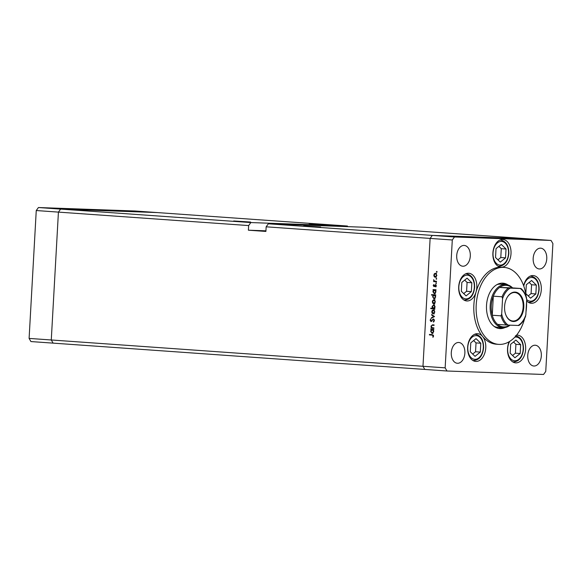 <?xml version="1.0" encoding="UTF-8"?>
<svg xmlns="http://www.w3.org/2000/svg" width="582" height="582" viewBox="0 0 582 582"><rect width="100%" height="100%" fill="white"/><g stroke="black" fill="none" stroke-linecap="round" stroke-linejoin="round"><path stroke-width="0.87" d="M250.835 222.564L60.608 209.098L157.184 212.568L347.41 226.027L250.835 222.564L248.652 225.569L58.426 212.11L60.608 209.098L157.184 212.568L135.009 210.997L38.434 207.534L36.251 210.538L29.1 338.411L30.941 341.561L53.115 343.133L51.274 339.975L58.426 212.11L36.251 210.538M265.93 230.821L248.39 230.196L265.894 231.432L266.156 226.813L430.127 238.416L432.31 235.404L268.338 223.801L364.921 227.264L528.885 238.867L432.31 235.404L430.127 238.416L422.976 366.282L430.127 238.416L452.294 239.98L445.15 367.853L446.991 371.003L424.816 369.432L422.976 366.282L424.816 369.432L53.115 343.133L51.274 339.975L58.426 212.11L60.608 209.098L38.434 207.534M445.15 367.853L29.1 338.411M309.129 223.684L326.058 224.739L309.129 223.684M233.68 220.978L250.602 222.033L233.68 220.978M303.702 225.932L320.624 226.987L303.702 225.932M379.151 228.639L396.08 229.694L379.151 228.639M347.41 226.027L347.774 226.653M266.156 226.813L268.338 223.801M248.39 230.196L248.652 225.569M510.087 325.171A21.607 14.092 -86 0 1 502.753 327.644A21.607 14.092 -86 0 1 490.19 305.586A21.607 14.092 -86 0 1 505.802 284.54L500.549 284.169A21.607 14.092 94 0 0 497.013 284.598M508.042 284.984A22.763 14.841 94 0 0 502.964 283.179A22.763 14.841 94 0 0 486.523 305.354A22.763 14.841 94 0 0 499.749 328.59A22.763 14.841 94 0 0 505.038 327.521M505.212 284.503A22.763 14.841 94 0 0 501.793 283.172M526.215 296.864A38.579 25.157 94 0 0 504.085 267.4A38.579 25.157 94 0 0 476.207 304.983A38.579 25.157 94 0 0 498.636 344.369A38.579 25.157 94 0 0 524.702 318.318M526.012 311.814A38.579 25.157 94 0 0 526.506 306.787A38.579 25.157 94 0 0 526.572 301.745M504.085 267.4L501.749 267.24A38.579 25.157 94 0 0 501.175 267.203A13.888 9.057 94 0 0 511.011 253.665A13.888 9.057 94 0 0 502.935 239.486A13.888 9.057 94 0 0 492.896 253.017A13.888 9.057 94 0 0 500.971 267.196A13.888 9.057 94 0 0 501.175 267.203A38.579 25.157 94 0 0 476.032 292.033A13.888 9.057 94 0 0 476.803 287.428A13.888 9.057 94 0 0 468.736 273.249A13.888 9.057 94 0 0 458.696 286.781A13.888 9.057 94 0 0 466.771 300.959A13.888 9.057 94 0 0 476.032 292.033A38.579 25.157 94 0 0 473.872 304.815A38.579 25.157 94 0 0 482.616 336.491A38.579 25.157 94 0 0 496.301 344.202L498.636 344.369M509.163 341.714A13.888 9.057 94 0 0 507.533 348.669A13.888 9.057 94 0 0 515.601 362.848A13.888 9.057 94 0 0 525.641 349.316A13.888 9.057 94 0 0 517.565 335.137A13.888 9.057 94 0 0 516.554 335.152M482.616 336.491A13.888 9.057 94 0 0 477.684 333.712A13.888 9.057 94 0 0 467.652 347.236A13.888 9.057 94 0 0 475.727 361.415A13.888 9.057 94 0 0 485.759 347.891A13.888 9.057 94 0 0 482.616 336.491M526.623 300.821A13.888 9.057 94 0 0 531.271 303.273A13.888 9.057 94 0 0 541.304 289.741A13.888 9.057 94 0 0 533.228 275.562A13.888 9.057 94 0 0 523.654 285.747M456.717 255.578A10.418 6.795 -86 0 1 464.247 245.429A10.418 6.795 -86 0 1 470.3 256.065A10.418 6.795 -86 0 1 462.77 266.214A10.418 6.795 -86 0 1 456.717 255.578M527.75 355.376A10.418 6.795 -86 0 1 535.273 345.228A10.418 6.795 -86 0 1 541.333 355.864A10.418 6.795 -86 0 1 533.803 366.013A10.418 6.795 -86 0 1 527.75 355.376M464.873 353.121A10.418 6.795 94 0 0 458.82 342.485A10.418 6.795 94 0 0 451.29 352.634A10.418 6.795 94 0 0 457.35 363.27A10.418 6.795 94 0 0 464.873 353.121M546.76 258.808A10.418 6.795 94 0 0 540.7 248.172A10.418 6.795 94 0 0 533.177 258.321A10.418 6.795 94 0 0 539.23 268.957A10.418 6.795 94 0 0 546.76 258.808M446.991 371.003L543.566 374.466L545.749 371.462L552.9 243.589L551.059 240.439L454.484 236.976L452.294 239.98M433.91 327.884L433.881 328.364L430.898 328.153L431.466 327.71L430.956 326.167L432.55 324.8L434.077 324.909L434.048 325.396L431.96 325.302L431.32 326.276L432.033 327.673L433.91 327.884M434.048 325.36L431.96 325.302M433.408 318.892L434.427 320.515L433.445 322.086L434.005 320.486L433.372 319.38L431.015 321.57L430.134 320.173L430.906 318.783L430.549 320.26L431.022 321.082L433.408 318.892M431.655 321.315L431.058 321.57M431.022 321.082L432.055 320.784M434.543 316.543L431.451 318.201L431.48 317.677L433.728 316.521L431.633 315.058L431.662 314.535L434.543 316.543L433.728 316.521M433.27 313.887L432.171 313.269L431.764 311.734L432.339 310.271L433.43 309.806L434.856 311.952L433.241 313.887M433.83 303.862L432.732 303.244L432.324 301.709L432.899 300.247L433.99 299.781L435.416 301.927L433.801 303.862M433.583 290.105L433.052 289.581L436.042 289.792L435.496 290.243L435.976 291.888L434.303 293.837L432.884 291.655L433.583 290.105L434.587 290.142L433.03 290.069M437.097 271.859L436.726 272.281L436.413 271.809L436.776 271.387L437.097 271.859M435.249 277.316L434.216 276.697L433.808 275.162L434.383 273.7L435.474 273.234L436.9 275.381L435.249 277.316M436.704 278.836L436.34 279.265L436.02 278.793L436.391 278.363L436.704 278.836M436.515 281.288L436.485 281.775L433.503 281.564L433.968 281.113L433.655 279.702L434.492 281.062L436.515 281.288M436.464 283.194L436.093 283.623L436.144 282.721L436.464 283.194L435.78 283.143M433.954 286.591L433.226 285.544L433.706 284.562L433.968 286.104L435.518 284.62L436.311 285.835L435.845 286.933L435.503 285.107L433.954 286.591M433.321 295.22L431.538 295.096L431.56 294.608L435.751 294.907L435.212 295.358L435.685 297.002L434.019 298.952L432.601 296.769L433.321 295.22L434.325 295.256L431.538 295.096M434.441 308.416L434.965 308.94L430.782 308.642L430.804 308.162L432.55 308.285L432.048 306.634L433.714 304.692L435.14 306.867L434.441 308.416M431.364 329.783L430.833 329.259L433.823 329.47L433.277 329.921L433.757 331.573L432.091 333.515L430.665 331.333L431.364 329.783L432.368 329.819L430.811 329.747M433.146 335.93L432.135 335.116L429.414 334.919L429.443 334.439L432.2 334.635L433.561 335.989L433.015 337.254L432.717 336.949L433.561 335.952M473.079 237.172L469.776 236.947L473.079 237.172M470.634 237.012L471.005 237.034M480.485 237.441L476.28 237.187L480.485 237.441M480.667 237.391L483.54 237.551L480.667 237.391M479.961 237.332L480.441 237.376M487.214 237.631L490.088 237.783L487.214 237.631M486.508 237.565L486.988 237.609M495.202 237.878L497.952 238.067L495.202 237.878M497.123 238.031L496.635 238.016M454.484 236.976L432.31 235.404L528.885 238.867L551.059 240.439M504.507 238.249L507.373 238.402L504.507 238.249M503.801 238.183L504.274 238.234M503.503 238.264L500.207 238.045L503.503 238.264M491.892 237.762L494.613 237.943L491.892 237.769M493.776 237.907L493.296 237.9M485.213 237.587L481.256 237.318L485.213 237.587M483.322 237.463L483.78 237.449M469.296 236.954L472.038 237.136L469.296 236.954M471.209 237.1L470.729 237.092M467.492 236.976L466.924 236.903M467.281 236.932L467.892 236.99M498.592 328.437A22.763 14.841 94 0 0 502.164 327.601M494.06 326.349A21.607 14.092 94 0 0 497.501 327.273L502.753 327.644M506.857 238.336L504.652 238.213L507.002 238.387M496.148 237.951L493.929 237.827L496.286 237.994M492.808 237.827L490.59 237.711L492.939 237.878M489.564 237.711L487.36 237.594L489.717 237.769M484.268 237.521L486.356 237.594L484.137 237.478M483.016 237.478L480.987 237.405L483.169 237.521M470.241 237.02L468.015 236.896L470.372 237.078M437.097 271.83L436.413 271.809M434.892 276.726L434.216 276.697M436.42 273.751L435.452 273.722L433.808 275.162M435.22 273.729L434.383 273.7M435.387 273.736L436.478 273.271M436.253 277.352L435.227 276.734M434.172 275.191L435.278 276.828L436.311 276.865M436.9 275.373L435.452 273.722M435.278 276.828L436.529 275.359M436.704 278.814L436.02 278.793M436.493 281.739L433.503 281.564M434.507 281.601L434.536 281.128M434.79 281.142L433.968 281.113M433.91 280.124L433.532 280.117M433.597 285.551L433.226 285.544M434.681 286.133L433.968 286.104M434.754 286.009L434.245 285.995M435.038 285.464L434.587 285.449M435.591 285.486L436.049 284.809M435.947 284.802L435.045 284.773M436.093 286.613L435.583 286.591M436.311 285.849L435.947 285.835M436.187 285.129L435.503 285.107M434.958 286.628L434.23 285.573M434.034 290.098L434.056 289.654M436.013 290.258L435.496 290.243M434.863 293.75L434.383 293.35M433.255 291.669L432.884 291.655M435.758 290.251L434.587 290.142M435.976 291.858L434.528 290.171L433.255 291.677L434.339 293.35L435.372 293.386M434.339 293.35L435.605 291.844M432.542 295.132L432.564 294.681M435.729 295.372L435.212 295.358M434.572 298.864L434.092 298.464M435.474 295.365L434.237 295.285L432.601 296.769M432.964 296.791L434.048 298.464L435.081 298.501M435.692 296.973L434.237 295.285M434.048 298.464L435.321 296.966M433.408 303.266L432.732 303.244M434.936 300.297L433.968 300.261L432.324 301.709M433.736 300.276L432.899 300.247M433.903 300.283L434.994 299.817M434.769 303.899L433.743 303.28M432.688 301.738L433.794 303.375L434.827 303.411M435.416 301.913L433.968 300.261M433.794 303.375L435.045 301.905M434.972 308.904L430.782 308.642M431.786 308.678L431.808 308.234M433.27 308.307L432.55 308.285M432.419 306.649L432.048 306.634M433.655 305.172L434.165 304.808M433.495 308.351L434.769 306.845L433.685 305.172L432.411 306.67L433.495 308.351L434.478 308.387M435.14 306.86L434.769 306.845M434.645 305.208L433.685 305.172M432.848 313.291L432.171 313.269M432.128 311.741L431.764 311.734M433.175 310.301L432.339 310.271M433.343 310.308L434.434 309.842M434.208 313.916L433.183 313.305M434.376 310.322L433.408 310.286L432.128 311.763L433.234 313.4L434.267 313.436M434.856 311.937L433.408 310.286M433.234 313.4L434.485 311.923M432.411 317.707L431.48 317.677M432.455 315.088L431.633 315.058M433.99 321.642L433.263 321.62M434.427 320.5L434.005 320.486M434.165 319.409L433.372 319.38M430.556 320.187L430.134 320.173M432.506 320.085L432.019 320.071M433.881 328.328L430.898 328.153M431.902 328.19L431.931 327.724M432.259 327.739L431.466 327.71M431.327 326.182L430.956 326.167M432.266 325.28L433.066 324.836M433.648 325.331L432.972 325.338L433.648 325.331M431.815 329.783L431.837 329.332M433.794 329.936L433.277 329.921M432.644 333.428L432.164 333.035M433.539 329.929L432.31 329.849L430.665 331.333M433.757 331.536L432.368 329.819M431.036 331.354L432.12 333.028L433.154 333.064M432.12 333.028L433.394 331.529M433.408 335.174L429.414 334.919M430.418 334.956L430.447 334.505M433.226 336.971L432.717 336.949M433.517 336.301L433.066 336.28M530.588 298.195L535.847 293.946L536.342 285.085L531.577 280.48L526.317 284.729L525.822 293.583L530.588 298.195M528.23 295.911L531.082 293.604L531.577 284.751L529.169 282.423M531.577 284.751L536.342 285.085M531.082 293.604L535.847 293.946M466.087 295.882L471.347 291.633L471.842 282.772L467.077 278.167L461.824 282.416L461.33 291.269L466.087 295.882M463.73 293.597L466.582 291.291L467.084 282.437L464.676 280.109M467.084 282.437L471.842 282.772M466.582 291.291L471.347 291.633M500.287 262.118L505.547 257.87L506.042 249.009L501.284 244.404L496.024 248.652L495.529 257.506L500.287 262.118M497.937 259.834L500.789 257.528L501.284 248.674L498.876 246.346M501.284 248.674L506.042 249.009M500.789 257.528L505.547 257.87M475.043 356.337L480.303 352.088L480.797 343.235L476.032 338.622L470.773 342.871L470.278 351.732L475.043 356.337M472.686 354.06L475.538 351.754L476.032 342.893L473.632 340.565M476.032 342.893L480.797 343.235M475.538 351.754L480.303 352.088M514.924 357.77L520.177 353.521L520.672 344.66L515.914 340.055L510.654 344.304L510.159 353.165L514.924 357.77M512.567 355.493L515.419 353.187L515.914 344.326L513.506 341.998M515.914 344.326L520.672 344.66M515.419 353.187L520.177 353.521M504.587 306.452A14.739 9.61 -86 0 1 506.478 298.712A14.739 9.61 -86 0 1 517.631 292.746A14.739 9.61 -86 0 1 523.8 307.136A14.739 9.61 -86 0 1 515.834 321.111A14.739 9.61 -86 0 1 505.416 313.713A14.739 9.61 -86 0 1 504.587 306.452M505.38 313.589A14.274 9.312 94 0 0 512.837 321.009A14.274 9.312 94 0 0 523.153 307.107A14.274 9.312 94 0 0 514.852 292.528A14.274 9.312 94 0 0 506.427 298.828M526.215 297.657L526.695 299.526A20.064 13.08 94 0 0 520.257 288.49L510.196 288.126A20.064 13.08 94 0 0 502.557 298.661L502.07 296.791A20.836 13.582 -86 0 1 508.421 288.046L499.669 287.421A20.836 13.582 94 0 1 512.116 287.872L499.669 287.421A20.836 13.582 94 0 0 493.318 296.173A20.836 13.582 94 0 0 491.281 305.645A20.836 13.582 94 0 0 492.256 315.226A20.836 13.582 94 0 0 497.603 324.4A20.836 13.582 94 0 0 509.599 325.156M502.07 296.791L493.318 296.173L492.256 315.226L501.007 315.851L501.691 314.062A20.064 13.08 94 0 0 508.13 325.098L518.191 325.462A20.064 13.08 94 0 0 525.837 314.927L526.695 299.526M505.802 284.54A21.607 14.092 -86 0 1 512.604 287.908M502.557 298.661L501.691 314.062M508.13 325.098L506.355 325.018A20.836 13.582 -86 0 1 501.007 315.851M497.603 324.4L506.355 325.018M518.802 325.462L518.191 325.462L518.802 325.462M525.837 314.927L525.153 316.717M520.257 288.49L520.868 288.49L520.257 288.49M512.116 287.872L520.868 288.49M508.421 288.046L510.196 288.126M433.139 335.152L432.135 335.116M526.695 299.534A11.88 7.748 94 0 0 538.83 289.61A11.88 7.748 94 0 0 532.734 277.607A11.88 7.748 94 0 0 523.756 286.046M528.354 302.291L529.22 302.356A13.117 8.555 -86 0 1 528.18 302.182M530.02 276.21A13.117 8.555 -86 0 1 531.075 276.188L530.209 276.123M458.842 286.744A11.88 7.748 94 0 0 465.92 298.886A11.88 7.748 94 0 0 474.33 287.297A11.88 7.748 94 0 0 467.251 275.162A11.88 7.748 94 0 0 458.842 286.744M463.854 299.977L464.727 300.043A13.117 8.555 -86 0 1 463.687 299.868M465.52 273.896A13.117 8.555 -86 0 1 466.575 273.867L465.709 273.809M493.041 252.981A11.88 7.748 94 0 0 500.12 265.123A11.88 7.748 94 0 0 508.53 253.534A11.88 7.748 94 0 0 501.451 241.399A11.88 7.748 94 0 0 493.041 252.981M498.061 266.214L498.927 266.28A13.117 8.555 -86 0 1 497.886 266.105M499.72 240.133A13.117 8.555 -86 0 1 500.775 240.111L499.909 240.046M467.79 347.207A11.88 7.748 94 0 0 474.876 359.341A11.88 7.748 94 0 0 483.286 347.76A11.88 7.748 94 0 0 476.2 335.618A11.88 7.748 94 0 0 467.79 347.207M472.81 360.44L473.675 360.498A13.117 8.555 -86 0 1 472.635 360.323M474.476 334.359A13.117 8.555 -86 0 1 475.53 334.33L474.665 334.272M509.737 341.365A11.88 7.748 94 0 0 507.671 348.633A11.88 7.748 94 0 0 514.757 360.775A11.88 7.748 94 0 0 523.167 349.193A11.88 7.748 94 0 0 514.794 337.167M512.691 361.866L513.557 361.931A13.117 8.555 -86 0 1 512.516 361.757M432.39 325.28L433.401 325.316M529.22 302.356C534.945 301.825 538.248 297.577 539.128 289.618C539.172 281.899 536.488 277.418 531.075 276.188M464.727 300.043C470.445 299.512 473.748 295.263 474.628 287.304C474.679 279.578 471.995 275.104 466.575 273.867M498.927 266.28C504.652 265.748 507.948 261.5 508.828 253.541C508.879 245.822 506.195 241.341 500.775 240.111M473.675 360.498C479.401 359.967 482.704 355.726 483.584 347.76C483.627 340.041 480.943 335.567 475.53 334.33M513.557 361.931C519.282 361.4 522.585 357.152 523.465 349.193C523.509 341.474 520.825 336.993 515.412 335.763M521.014 288.505C523.633 290.782 525.495 294.012 526.608 298.21M525.604 316.208C524.033 320.318 521.814 323.403 518.948 325.476"/></g></svg>
